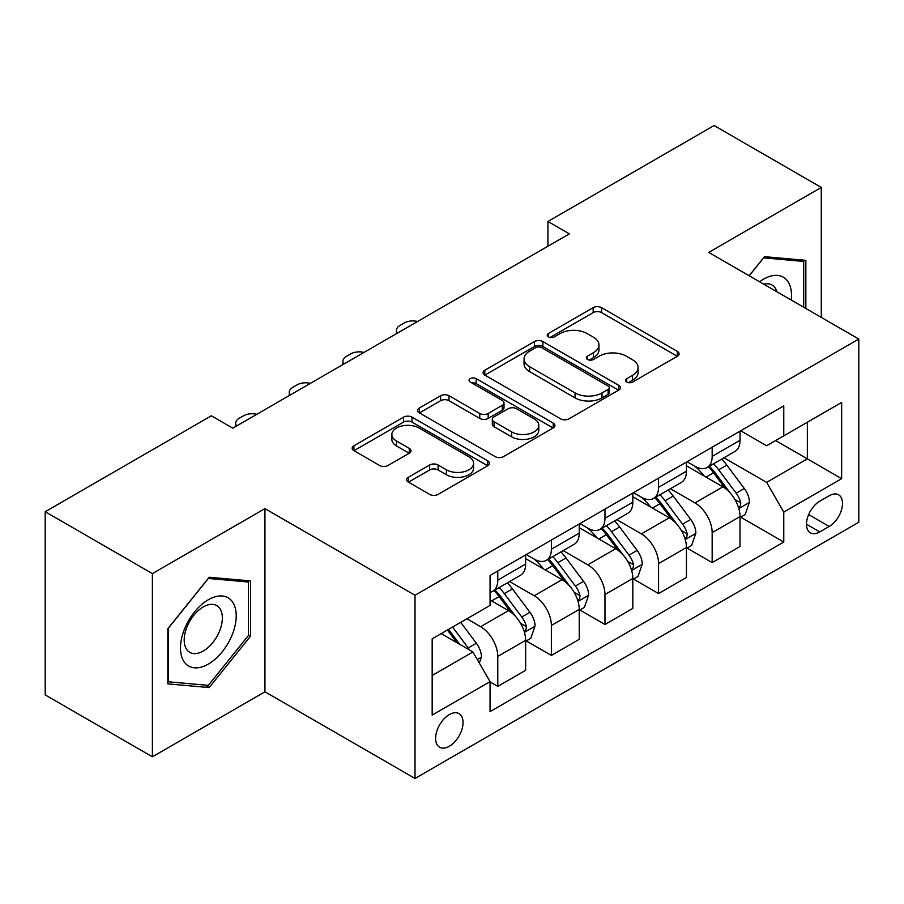 <?xml version="1.0" encoding="UTF-8"?>
<svg xmlns="http://www.w3.org/2000/svg" width="904" height="904" viewBox="0 0 904 904"><rect width="100%" height="100%" fill="white"/><g stroke="black" fill="none" stroke-linecap="round" stroke-linejoin="round"><path stroke-width="1.36" d="M626.743 382.076A4.17 2.407 0 0 0 632.63 382.076L677.345 356.255A5.955 3.435 0 0 0 679.096 353.826A5.955 3.435 0 0 0 677.345 351.396L601.589 307.665A5.955 3.435 0 0 0 593.171 307.665L548.457 333.474A4.17 2.407 0 0 0 547.236 335.181A4.17 2.407 0 0 0 548.457 336.876A4.17 2.407 0 0 0 554.344 336.876L560.141 333.542A19.052 10.995 0 0 1 587.069 333.542L593.386 337.181A19.052 10.995 0 0 1 598.968 344.955A19.052 10.995 0 0 1 593.386 352.729L587.6 356.074A4.17 2.407 0 0 0 586.38 357.781A4.17 2.407 0 0 0 587.6 359.476A4.17 2.407 0 0 0 593.487 359.476L599.273 356.142A19.052 10.995 0 0 1 626.212 356.142L632.529 359.781A19.052 10.995 0 0 1 638.1 367.555A19.052 10.995 0 0 1 632.529 375.329L626.743 378.674A4.17 2.407 0 0 0 625.523 380.369A4.17 2.407 0 0 0 626.743 382.076L626.743 378.674M449.322 746.275A19.402 11.198 120 0 0 462 729.178A19.402 11.198 120 0 0 459.017 713.629A19.402 11.198 120 0 0 449.322 714.589A19.402 11.198 120 0 0 436.643 731.686A19.402 11.198 120 0 0 439.615 747.235A19.402 11.198 120 0 0 449.322 746.275M408.416 477.267A5.955 3.435 0 0 0 406.664 479.696A5.955 3.435 0 0 0 408.416 482.126L429.671 494.398A5.955 3.435 0 0 0 438.078 494.398L487.742 465.729A5.955 3.435 0 0 0 489.493 463.289A5.955 3.435 0 0 0 487.742 460.859L411.987 417.128A5.955 3.435 0 0 0 403.568 417.128L353.905 445.796A5.955 3.435 0 0 0 352.164 448.226A5.955 3.435 0 0 0 353.905 450.655L379.578 465.481A5.955 3.435 0 0 0 387.997 465.481L409.252 453.209A5.955 3.435 0 0 0 410.992 450.78A5.955 3.435 0 0 0 409.252 448.35L396.517 441.005A15.922 9.187 0 0 1 391.861 434.496A15.922 9.187 0 0 1 401.692 426.01A15.922 9.187 0 0 1 419.038 427.999L468.916 456.791A15.922 9.187 0 0 1 473.572 463.289A15.922 9.187 0 0 1 463.752 471.786A15.922 9.187 0 0 1 446.395 469.797L438.078 464.995A5.955 3.435 0 0 0 429.671 464.995L408.416 477.267L408.416 482.126M264.951 508.624L152.392 573.611L45.2 511.72L45.2 694.916L152.392 756.795L264.951 691.82L415.015 778.457L415.015 595.273L264.951 508.624L264.951 691.82M821.284 317.394L821.284 187.433L708.725 252.408L858.8 339.056L415.015 595.273M821.284 187.433L714.092 125.543L547.937 221.469L547.937 246.227M45.2 511.72L211.355 415.795L232.791 428.168L569.373 233.842L547.937 221.469M560.559 418.823A5.955 3.435 0 0 0 568.978 418.823L618.641 390.155A5.955 3.435 0 0 0 620.381 387.726A5.955 3.435 0 0 0 618.641 385.296L542.886 341.554A5.955 3.435 0 0 0 534.467 341.554L484.804 370.233A5.955 3.435 0 0 0 483.052 372.663A5.955 3.435 0 0 0 484.804 375.092L560.559 418.823M471.944 382.98A4.17 2.407 0 0 1 476.171 383.567L476.171 378.618L553.191 423.083A5.955 3.435 0 0 1 554.932 425.513A5.955 3.435 0 0 1 553.191 427.942L503.528 456.61A5.955 3.435 0 0 1 495.109 456.61L419.354 412.879L419.354 408.009A5.955 3.435 0 0 0 417.614 410.45A5.955 3.435 0 0 0 419.354 412.879M419.354 408.009L440.61 395.749A5.955 3.435 0 0 1 449.028 395.749L479.753 413.478A5.955 3.435 0 0 0 488.171 413.478L502.262 405.342A5.955 3.435 0 0 0 504.014 402.913A5.955 3.435 0 0 0 502.262 400.483L470.283 382.019A4.17 2.407 0 0 1 469.063 380.313A4.17 2.407 0 0 1 471.628 378.087A4.17 2.407 0 0 1 476.171 378.618M829.217 495.754L819.781 501.2A18.803 10.848 120 0 0 807.498 517.766A18.803 10.848 120 0 0 810.379 532.829A18.803 10.848 120 0 0 819.781 531.902L829.217 526.456A18.803 10.848 120 0 0 841.5 509.89A18.803 10.848 120 0 0 838.618 494.827A18.803 10.848 120 0 0 829.217 495.754M415.015 778.457L858.8 522.241L858.8 339.056M740.67 430.767L766.615 445.751L783.768 435.852L783.768 405.896L490.058 575.464L490.058 605.42L432.168 638.834L432.168 715.087L490.058 681.661L490.058 711.617L783.768 542.05L783.768 512.093L766.615 482.386L723.98 457.774M783.768 435.852L841.647 402.427L841.647 478.679L783.768 512.093M152.392 573.611L152.392 756.795M775.621 440.553L807.351 458.87L807.351 422.236L841.647 402.427M766.615 482.386L807.351 458.87L841.647 478.679M432.168 675.48L472.905 651.965L441.175 633.636M490.058 681.91L497.776 686.373L497.776 656.417A24.25 14.001 -120 0 0 480.623 626.709L466.905 618.788M497.776 686.373L525.642 670.282L525.642 640.326A24.25 14.001 -120 0 0 508.489 610.618L490.058 599.973M526.286 640.947L551.372 655.423L551.372 625.466A24.25 14.001 -120 0 0 534.219 595.77L509.596 581.543M551.372 655.423L579.238 639.331L579.238 609.386A24.25 14.001 -120 0 0 562.085 579.679L525.642 558.638M579.882 609.997L604.968 624.483L604.968 594.527A24.25 14.001 -120 0 0 587.815 564.819L563.192 550.604M604.968 624.483L632.834 608.392L632.834 578.436A24.25 14.001 -120 0 0 615.68 548.728L579.238 527.687M633.478 579.057L658.564 593.544L658.564 563.587A24.25 14.001 -120 0 0 641.411 533.88L616.788 519.664M658.564 593.544L686.43 577.453L686.43 547.496A24.25 14.001 -120 0 0 669.276 517.789L632.834 496.748M687.074 548.118L712.16 562.593L712.16 532.637A24.25 14.001 -120 0 0 695.006 502.929L670.384 488.714M712.16 562.593L740.026 546.502L740.026 516.546A24.25 14.001 -120 0 0 722.884 486.838L686.43 465.797M687.074 461.718L695.006 466.294A24.25 14.001 -120 0 0 707.131 467.492A24.25 14.001 -120 0 0 712.16 456.396L712.16 447.231M633.478 492.657L641.411 497.245A24.25 14.001 -120 0 0 653.535 498.443A24.25 14.001 -120 0 0 658.564 487.335L658.564 478.182M579.882 523.608L587.815 528.185A24.25 14.001 -120 0 0 599.94 529.382A24.25 14.001 -120 0 0 604.968 518.286L604.968 509.121M526.286 554.547L534.219 559.124A24.25 14.001 -120 0 0 546.344 560.333A24.25 14.001 -120 0 0 551.372 549.225L551.372 540.061M740.67 517.167L783.768 542.05M707.131 467.492L735.009 451.401A24.25 14.001 -120 0 0 740.026 440.304L740.026 431.14M653.535 498.443L681.413 482.352A24.25 14.001 -120 0 0 686.43 471.244L686.43 462.091M599.94 529.382L627.817 513.291A24.25 14.001 -120 0 0 632.834 502.195L632.834 493.03M546.344 560.333L574.221 544.242A24.25 14.001 -120 0 0 579.238 533.134L579.238 523.97M490.058 592.256A24.25 14.001 -120 0 0 492.748 591.272L520.614 575.181A24.25 14.001 -120 0 0 525.642 564.073L525.642 554.92M492.748 591.272A24.25 14.001 -120 0 0 497.776 580.165L497.776 571.012M472.905 651.965L490.058 681.661M805.848 308.479L805.848 260.352L764.468 256.657L749.134 275.731M167.828 683.876L209.208 687.571L250.577 636.1L250.577 580.933L209.208 577.238L167.828 628.709L167.828 683.876M248.442 634.857L250.577 636.1M204.835 685.051L209.208 687.571M628.404 382.663L632.529 380.279A19.052 10.995 0 0 0 638.1 372.504L638.1 367.555M598.968 344.955L598.968 349.916A19.052 10.995 0 0 1 593.386 357.69L589.261 360.063M677.265 356.3L601.589 312.614A5.955 3.435 0 0 0 593.171 312.614L550.118 337.463M618.562 390.2L542.886 346.503A5.955 3.435 0 0 0 534.467 346.503L484.883 375.137M608.121 389.421A4.17 2.407 0 0 0 609.341 387.726A4.17 2.407 0 0 0 608.121 386.019L541.62 347.633A4.17 2.407 0 0 0 535.722 347.633L529.62 351.159A19.052 10.995 0 0 0 524.049 358.933A19.052 10.995 0 0 0 529.62 366.708L575.08 392.946A19.052 10.995 0 0 0 602.007 392.946L608.121 389.421L608.121 394.381A4.17 2.407 0 0 0 609.341 392.675L609.341 387.726M524.049 358.933L524.049 363.883A19.052 10.995 0 0 0 529.62 371.657L529.62 366.708M608.121 394.381L602.007 397.896A19.052 10.995 0 0 1 575.08 397.896L529.62 371.657M419.433 412.925L440.61 400.698L440.61 395.749M504.014 402.913L504.014 407.862A5.955 3.435 0 0 1 502.262 410.292L488.171 418.428A5.955 3.435 0 0 1 479.753 418.428L449.028 400.698A5.955 3.435 0 0 0 440.61 400.698M476.171 383.567L553.112 427.987M511.63 431.886A15.922 9.187 0 0 0 528.987 433.886A15.922 9.187 0 0 0 538.807 425.388A15.922 9.187 0 0 0 534.151 418.891L516.579 408.744A5.955 3.435 0 0 0 508.161 408.744L494.059 416.88A5.955 3.435 0 0 0 492.318 419.309A5.955 3.435 0 0 0 494.059 421.739L511.63 431.886L511.63 436.835A15.922 9.187 0 0 0 528.987 438.835A15.922 9.187 0 0 0 538.807 430.338L538.807 425.388M492.318 419.309L492.318 424.27A5.955 3.435 0 0 0 494.059 426.699L494.059 421.739M511.63 436.835L494.059 426.699M473.572 463.289L473.572 468.249A15.922 9.187 0 0 1 463.752 476.736A15.922 9.187 0 0 1 446.395 474.747L438.078 469.944A5.955 3.435 0 0 0 429.671 469.944L408.495 482.171M391.861 434.496L391.861 439.446A15.922 9.187 0 0 0 396.517 445.954L396.517 441.005M409.173 453.254L396.517 445.954M487.663 465.775L411.987 422.078A5.955 3.435 0 0 0 403.568 422.078L353.984 450.7M740.026 517.54L745.178 514.568L749.461 502.195A16.069 9.277 -120 0 0 744.331 488.51L726.816 465.119A46.386 26.781 -120 0 0 721.754 459.062M704.329 476.137A46.386 26.781 -120 0 0 694.826 466.193M738.568 507.698L740.432 505.675L740.783 502.873A16.069 9.277 -120 0 0 736.184 493.211L718.669 469.82A46.386 26.781 -120 0 0 713.606 463.763M709.29 466.249A38.51 22.227 60 0 1 715.606 473.436L730.432 493.234M708.465 466.735A46.386 26.781 60 0 1 713.516 472.792L725.166 488.341M417.603 321.474A12.125 7.006 -0 0 0 404.303 322.965L400.009 325.44A12.125 7.006 -0 0 0 396.46 330.389A12.125 7.006 -0 0 0 397.421 333.124M686.43 548.479L691.583 545.507L695.865 533.134A16.069 9.277 -120 0 0 690.735 519.45L673.22 496.059A46.386 26.781 -120 0 0 668.158 490.002M650.733 507.076A46.386 26.781 -120 0 0 641.23 497.132M684.972 538.637L686.837 536.626L687.187 533.823A16.069 9.277 -120 0 0 682.588 524.15L665.073 500.771A46.386 26.781 -120 0 0 660.01 494.703M655.694 497.2A38.51 22.227 60 0 1 662.01 504.387L676.836 524.173M654.858 497.675A46.386 26.781 60 0 1 659.92 503.743L671.57 519.291M364.007 352.413A12.125 7.006 -0 0 0 350.707 353.905L346.413 356.379A12.125 7.006 -0 0 0 342.865 361.34A12.125 7.006 -0 0 0 343.825 364.063M632.834 579.43L637.975 576.458L642.269 564.073A16.069 9.277 -120 0 0 637.139 550.4L619.624 527.009A46.386 26.781 -120 0 0 614.562 520.941M597.137 538.016A46.386 26.781 -120 0 0 587.634 528.083M631.376 569.588L633.241 567.565L633.591 564.763A16.069 9.277 -120 0 0 628.992 555.101L611.477 531.71A46.386 26.781 -120 0 0 606.414 525.653M602.098 528.139A38.51 22.227 60 0 1 608.415 535.326L623.24 555.124M601.262 528.625A46.386 26.781 60 0 1 606.324 534.682L617.974 550.231M310.411 383.352A12.125 7.006 -0 0 0 297.1 384.855L292.817 387.33A12.125 7.006 -0 0 0 289.269 392.279A12.125 7.006 -0 0 0 290.229 395.014M579.238 610.369L584.379 607.398L588.673 595.024A16.069 9.277 -120 0 0 583.543 581.34L566.017 557.949A46.386 26.781 -120 0 0 560.966 551.892M543.541 568.966A46.386 26.781 -120 0 0 534.038 559.022M577.78 600.527L579.645 598.516L579.995 595.702A16.069 9.277 -120 0 0 575.396 586.041L557.881 562.661A46.386 26.781 -120 0 0 552.819 556.593M548.502 559.09A38.51 22.227 60 0 1 554.819 566.277L569.644 586.063M547.666 559.565A46.386 26.781 60 0 1 552.728 565.621L564.378 581.17M256.815 414.303A12.125 7.006 -0 0 0 243.504 415.795L239.221 418.269A12.125 7.006 -0 0 0 235.673 423.219A12.125 7.006 -0 0 0 236.633 425.953M525.642 641.32L530.784 638.348L535.078 625.963A16.069 9.277 -120 0 0 529.947 612.279L512.421 588.899A46.386 26.781 -120 0 0 507.359 582.831M524.173 631.478L526.049 629.455L526.399 626.653A16.069 9.277 -120 0 0 521.8 616.991L504.274 593.6A46.386 26.781 -120 0 0 499.223 587.532M494.906 590.029A38.51 22.227 60 0 1 501.223 597.216L516.048 617.003M494.07 590.504A46.386 26.781 60 0 1 499.132 596.572L510.783 612.121M791.192 300.026A39.414 22.758 120 0 0 787.746 281.302A39.414 22.758 120 0 0 759.609 281.788M776.886 291.766A26.984 15.583 120 0 0 775.056 287.845A26.984 15.583 120 0 0 772.027 285.031A26.984 15.583 120 0 0 763.767 284.195M763.53 257.832L803.701 261.459L803.701 307.247M801.046 259.923L803.701 261.459M749.213 275.788L763.609 257.877M208.349 599.725A39.414 22.758 120 0 0 180.484 647.999A39.414 22.758 120 0 0 208.349 664.09A39.414 22.758 120 0 0 236.215 615.816A39.414 22.758 120 0 0 208.349 599.725M203.276 606.946A26.984 15.583 120 0 0 185.648 630.721A26.984 15.583 120 0 0 189.783 652.349A26.984 15.583 120 0 0 203.276 651.016A26.984 15.583 120 0 0 220.904 627.229A26.984 15.583 120 0 0 216.768 605.612A26.984 15.583 120 0 0 203.276 606.946M248.442 635.489L208.349 685.356L168.257 681.785L168.257 628.325L208.349 578.458L248.442 582.029L248.442 635.489M245.786 580.504L248.442 582.029M479.335 663.095L481.482 656.914A16.069 9.277 -120 0 0 476.351 643.23L460.712 622.359M469.662 650.089A16.069 9.277 -120 0 0 468.204 647.931L452.565 627.06M448.542 629.387L459.774 644.382M447.423 630.031L456.949 642.744M480.623 626.709L508.489 610.618M534.219 595.77L562.085 579.679M587.815 564.819L615.68 548.728M641.411 533.88L669.276 517.789M695.006 502.929L722.884 486.838M712.16 456.396L740.026 440.304M712.16 532.637L740.026 516.546M658.564 563.587L686.43 547.496M658.564 487.335L686.43 471.244M604.968 594.527L632.834 578.436M604.968 518.286L632.834 502.195M551.372 625.466L579.238 609.386M551.372 549.225L579.238 533.134M497.776 656.417L525.642 640.326M497.776 580.165L525.642 564.073M808.651 514.579L829.217 526.456M806.492 524.23L819.781 531.902M632.529 380.279L632.529 375.329M587.6 359.476L587.6 356.074M593.386 357.69L593.386 352.729M548.457 336.876L548.457 333.474M593.171 312.614L593.171 307.665M601.589 312.614L601.589 307.665M677.345 356.255L677.345 351.396M484.804 375.092L484.804 370.233M534.467 346.503L534.467 341.554M542.886 346.503L542.886 341.554M618.641 390.155L618.641 385.296M575.08 397.896L575.08 392.946M602.007 397.896L602.007 392.946M449.028 400.698L449.028 395.749M479.753 418.428L479.753 413.478M488.171 418.428L488.171 413.478M502.262 410.292L502.262 405.342M553.191 427.942L553.191 423.083M429.671 469.944L429.671 464.995M438.078 469.944L438.078 464.995M446.395 474.747L446.395 469.797M409.252 453.209L409.252 448.35M353.905 450.655L353.905 445.796M403.568 422.078L403.568 417.128M411.987 422.078L411.987 417.128M487.742 465.729L487.742 460.859M738.828 508.579L749.359 502.5M718.669 469.82L726.816 465.119M706.035 477.12L713.516 472.792M736.184 493.211L744.331 488.51M734.918 499.483L740.783 502.873M685.232 539.518L695.764 533.45M665.073 500.771L673.22 496.059M652.439 508.059L659.92 503.743M682.588 524.15L690.735 519.45M681.311 530.433L687.187 533.823M631.636 570.469L642.156 564.39M611.477 531.71L619.624 527.009M598.843 539.01L606.324 534.682M628.992 555.101L637.139 550.4M627.715 561.373L633.591 564.763M578.04 601.409L588.56 595.329M557.881 562.661L566.017 557.949M545.248 569.949L552.728 565.621M575.396 586.041L583.543 581.34M574.119 592.312L579.995 595.702M524.444 632.348L534.965 626.28M504.274 593.6L512.421 588.899M491.64 600.889L499.132 596.572M521.8 616.991L529.947 612.279M520.523 623.263L526.399 626.653M477.301 659.57L481.369 657.219M468.204 647.931L476.351 643.23M396.46 330.389L396.46 333.678M342.865 361.34L342.865 364.617M289.269 392.279L289.269 395.568M235.673 423.219L235.673 426.507"/></g></svg>
